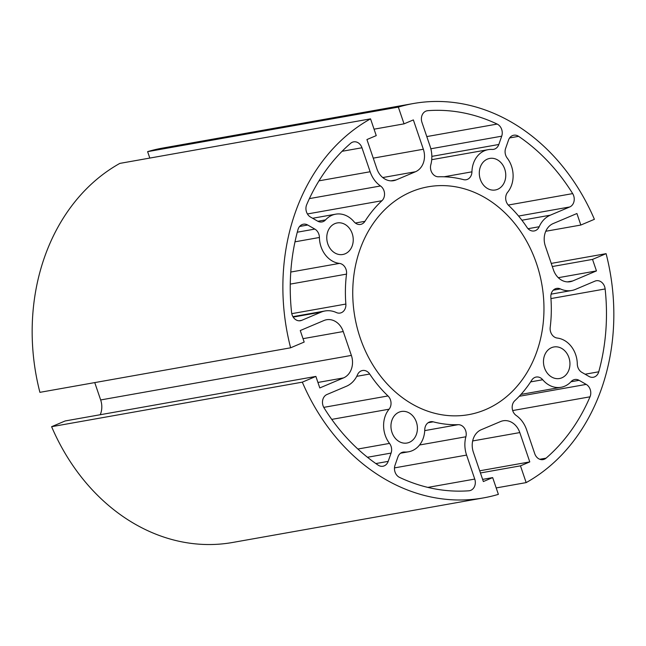 <?xml version="1.0" encoding="UTF-8"?>
<svg xmlns="http://www.w3.org/2000/svg" width="646" height="646" viewBox="0 0 646 646"><rect width="100%" height="100%" fill="white"/><g stroke="black" fill="none" stroke-linecap="round" stroke-linejoin="round"><path stroke-width="0.97" d="M465.887 436.769A26.704 21.899 79.9 0 0 466.59 455.083L474.753 479.074A8.899 7.3 -100.1 0 1 469.529 490.702A8.899 7.3 -100.1 0 1 468.931 490.782A191.377 156.954 -100.1 0 1 399.543 477.386A8.899 7.3 -100.1 0 1 395.005 465.273L397.904 456.972A8.899 7.3 -100.1 0 1 403.152 452.103A8.899 7.3 -100.1 0 1 404.574 452.022A24.919 20.438 79.9 0 0 408.547 451.796A24.919 20.438 79.9 0 0 424.769 429.63A8.899 7.3 -100.1 0 1 430.567 421.717A8.899 7.3 -100.1 0 1 433.208 421.83A124.613 102.205 79.9 0 0 458.167 424.672A8.899 7.3 -100.1 0 1 465.887 436.769L419.553 444.997M546.072 458.151A8.899 7.3 -100.1 0 1 543.084 459.597A8.899 7.3 -100.1 0 1 534.743 453.694L526.579 429.711A26.704 21.899 79.9 0 0 516.202 415.483A8.899 7.3 -100.1 0 1 514.781 400.73A124.613 102.205 79.9 0 0 531.763 380.139A8.899 7.3 -100.1 0 1 536.164 377.046A8.899 7.3 -100.1 0 1 542.721 379.743A24.919 20.438 79.9 0 0 561.067 387.285A24.919 20.438 79.9 0 0 571.161 381.56A8.899 7.3 -100.1 0 1 574.762 379.517A8.899 7.3 -100.1 0 1 579.099 380.324L586.205 384.394A8.899 7.3 -100.1 0 1 590.016 396.814A191.377 156.954 -100.1 0 1 546.072 458.151L539.781 459.266M336.332 312.535A26.704 21.899 79.9 0 0 325.019 310.976A26.704 21.899 79.9 0 0 321.127 312.123L301.722 320.335A8.899 7.3 -100.1 0 1 300.43 320.723A8.899 7.3 -100.1 0 1 291.58 312.502A191.377 156.954 -100.1 0 1 297.959 229.661A8.899 7.3 -100.1 0 1 303.394 224.202A8.899 7.3 -100.1 0 1 307.73 225.018L314.836 229.088A8.899 7.3 -100.1 0 1 319.415 237.478A24.919 20.438 79.9 0 0 339.441 263.398A8.899 7.3 -100.1 0 1 346.514 274.114A124.613 102.205 79.9 0 0 345.86 304.056A8.899 7.3 -100.1 0 1 340.095 313.06A8.899 7.3 -100.1 0 1 336.332 312.535M324.042 407.852A8.899 7.3 -100.1 0 1 326.973 394.496L346.377 386.284A26.704 21.899 79.9 0 0 357.504 374.737A8.899 7.3 -100.1 0 1 362.511 370.505A8.899 7.3 -100.1 0 1 369.69 374.034A124.613 102.205 79.9 0 0 387.988 395.95A8.899 7.3 -100.1 0 1 389.078 409.201A24.919 20.438 79.9 0 0 389.522 443.406A8.899 7.3 -100.1 0 1 391.088 453.072L388.189 461.373A8.899 7.3 -100.1 0 1 382.941 466.242A8.899 7.3 -100.1 0 1 378.112 465.12A191.377 156.954 -100.1 0 1 324.042 407.852M430.825 164.69A26.704 21.899 79.9 0 0 430.123 146.376L421.959 122.385A8.899 7.3 -100.1 0 1 427.184 110.757A8.899 7.3 -100.1 0 1 427.781 110.676A191.377 156.954 -100.1 0 1 497.17 124.072A8.899 7.3 -100.1 0 1 501.708 136.185L498.817 144.486A8.899 7.3 -100.1 0 1 493.56 149.355A8.899 7.3 -100.1 0 1 492.139 149.436A24.919 20.438 79.9 0 0 488.166 149.662A24.919 20.438 79.9 0 0 471.943 171.828A8.899 7.3 -100.1 0 1 466.146 179.741A8.899 7.3 -100.1 0 1 463.505 179.628A124.613 102.205 79.9 0 0 438.545 176.786A8.899 7.3 -100.1 0 1 430.825 164.69M350.641 143.307A8.899 7.3 -100.1 0 1 353.628 141.862A8.899 7.3 -100.1 0 1 361.97 147.764L370.134 171.747A26.704 21.899 79.9 0 0 380.51 185.975A8.899 7.3 -100.1 0 1 381.931 200.728A124.613 102.205 79.9 0 0 364.95 221.32A8.899 7.3 -100.1 0 1 360.549 224.412A8.899 7.3 -100.1 0 1 353.992 221.715A24.919 20.438 79.9 0 0 335.645 214.181A24.919 20.438 79.9 0 0 325.552 219.898A8.899 7.3 -100.1 0 1 321.95 221.941A8.899 7.3 -100.1 0 1 317.614 221.134L310.508 217.064A8.899 7.3 -100.1 0 1 306.697 204.645A191.377 156.954 -100.1 0 1 350.641 143.307M560.389 288.923A26.704 21.899 79.9 0 0 571.694 290.49A26.704 21.899 79.9 0 0 575.586 289.335L594.99 281.123A8.899 7.3 -100.1 0 1 596.282 280.744A8.899 7.3 -100.1 0 1 605.132 288.956A191.377 156.954 -100.1 0 1 598.753 371.797A8.899 7.3 -100.1 0 1 593.319 377.256A8.899 7.3 -100.1 0 1 588.982 376.44L581.876 372.371A8.899 7.3 -100.1 0 1 577.298 363.981A24.919 20.438 79.9 0 0 557.272 338.06A8.899 7.3 -100.1 0 1 550.198 327.344A124.613 102.205 79.9 0 0 550.852 297.402A8.899 7.3 -100.1 0 1 556.618 288.407A8.899 7.3 -100.1 0 1 560.389 288.923L553.251 290.191M572.671 193.606A8.899 7.3 -100.1 0 1 569.74 206.962L550.335 215.175A26.704 21.899 79.9 0 0 539.208 226.722A8.899 7.3 -100.1 0 1 534.202 230.953A8.899 7.3 -100.1 0 1 527.031 227.424A124.613 102.205 79.9 0 0 508.725 205.509A8.899 7.3 -100.1 0 1 507.635 192.258A24.919 20.438 79.9 0 0 507.191 158.052A8.899 7.3 -100.1 0 1 505.624 148.386L508.523 140.085A8.899 7.3 -100.1 0 1 513.772 135.216A8.899 7.3 -100.1 0 1 518.601 136.338A191.377 156.954 -100.1 0 1 572.671 193.606L508.273 205.048M391.985 432.416A16.021 13.138 -100.1 0 1 401.384 411.486A16.021 13.138 -100.1 0 1 417.122 424.955A16.021 13.138 -100.1 0 1 406.988 443.035A16.021 13.138 -100.1 0 1 391.985 432.416M334.87 223.637A16.021 13.138 -100.1 0 1 337.204 222.943A16.021 13.138 -100.1 0 1 352.942 236.42A16.021 13.138 -100.1 0 1 342.808 254.492A16.021 13.138 -100.1 0 1 327.377 242.46A16.021 13.138 -100.1 0 1 334.87 223.637M504.728 169.042A16.021 13.138 -100.1 0 1 495.329 189.981A16.021 13.138 -100.1 0 1 479.59 176.503A16.021 13.138 -100.1 0 1 489.725 158.423A16.021 13.138 -100.1 0 1 504.728 169.042M561.842 377.821A16.021 13.138 -100.1 0 1 559.509 378.516A16.021 13.138 -100.1 0 1 543.77 365.038A16.021 13.138 -100.1 0 1 553.905 346.967A16.021 13.138 -100.1 0 1 569.336 358.998A16.021 13.138 -100.1 0 1 561.842 377.821M149.815 158.068L147.619 151.64L398.34 107.099L404.041 123.854L413.359 119.914L423.348 149.242A17.805 14.6 -100.1 0 1 415.491 171.739L396.176 179.911A17.805 14.6 -100.1 0 1 393.584 180.678A17.805 14.6 -100.1 0 1 376.909 168.881L366.928 139.552L376.247 135.612L370.546 118.856L119.833 163.398A200.276 164.254 -100.1 0 0 39.907 392.34L290.619 347.798L304.177 342.065L300.261 330.542L323.985 320.505A17.805 14.6 -100.1 0 1 326.577 319.738A17.805 14.6 -100.1 0 1 343.244 331.527L351.376 355.413A17.805 14.6 -100.1 0 1 343.527 377.902L319.794 387.939L315.878 376.416L302.32 382.157A200.276 164.254 79.9 0 0 483.386 497.921A200.276 164.254 79.9 0 0 498.381 494.36L492.672 477.604L483.353 481.545L473.365 452.216A17.805 14.6 -100.1 0 1 481.222 429.727L500.537 421.555A17.805 14.6 -100.1 0 1 503.129 420.78A17.805 14.6 -100.1 0 1 519.804 432.578L529.785 461.906L520.466 465.847L480.43 472.961M529.785 461.906L479.695 470.805M492.672 477.604L482.619 479.389M520.466 465.847L526.167 482.602L496.185 487.932M315.878 376.416L65.165 420.958L51.607 426.691L302.32 382.157M100.235 414.732A17.805 14.6 79.9 0 0 100.663 399.955L94.752 382.594M404.041 123.854L374.058 129.184M526.167 482.602A200.276 164.254 79.9 0 0 606.093 253.66L592.535 259.393L596.46 270.916L572.727 280.953A17.805 14.6 -100.1 0 1 570.135 281.721A17.805 14.6 -100.1 0 1 553.469 269.931L545.337 246.045A17.805 14.6 -100.1 0 1 553.194 223.556L576.918 213.519L580.835 225.042L594.393 219.309A200.276 164.254 79.9 0 0 413.327 103.538A200.276 164.254 79.9 0 0 398.34 107.099M370.546 118.856A200.276 164.254 79.9 0 0 290.619 347.798M485.437 409.661A115.715 94.905 -100.1 0 1 468.6 414.659A115.715 94.905 -100.1 0 1 354.912 317.331A115.715 94.905 -100.1 0 1 428.112 186.799A115.715 94.905 -100.1 0 1 539.531 273.678A115.715 94.905 -100.1 0 1 485.437 409.661M147.619 151.64A200.276 164.254 -100.1 0 1 162.614 148.079L413.327 103.538M551.248 263.406L606.093 253.66M483.386 497.921L232.673 542.462A200.276 164.254 -100.1 0 1 51.607 426.691M580.835 225.042L545.765 231.268M596.46 270.916L558.297 277.699M592.535 259.393L552.314 266.54M466.59 455.083L394.48 467.898M458.167 424.672L424.737 430.616M433.208 421.83L428.128 422.734M404.574 452.022L401.796 452.515M474.753 479.074L427.87 487.399M590.016 396.814L512.69 410.557M586.205 384.394L519.255 396.289M579.099 380.324L570.967 381.77M542.721 379.743L530.632 381.891M321.127 312.123L293.187 317.089M345.86 304.056L291.766 313.665M346.514 274.114L290.264 284.111M339.441 263.398L290.773 272.047M319.415 237.478L294.996 241.822M314.836 229.088L297.273 232.205M307.73 225.018L299.607 226.463M301.722 320.335L299.082 320.804M388.189 461.373L375.859 463.562M391.088 453.072L367.461 457.271M389.522 443.406L357.86 449.035M389.078 409.201L331.737 419.391M387.988 395.95L323.759 407.368M369.69 374.034L356.745 376.335M471.943 171.828L444.044 176.786M498.817 144.486L431.851 156.38M501.708 136.185L430.842 148.782M497.17 124.072L426.788 136.581M427.781 110.676L426.594 110.894M361.97 147.764L342.081 151.293M325.552 219.898L317.856 221.263M364.95 221.32L355.348 223.023M381.931 200.728L307.423 213.963M380.51 185.975L309.394 198.613M370.134 171.747L318.979 180.84M598.753 371.797L585.098 374.22M605.132 288.956L550.941 298.581M569.74 206.962L518.577 216.055M518.601 136.338L509.629 137.929M539.208 226.722L528.048 228.7M550.335 215.175L521.895 220.229M519.804 432.578L472.67 440.952M343.527 377.902L317.929 382.456M351.376 355.413L100.663 399.955M343.244 331.527L303.022 338.674M396.176 179.911L390.887 180.848M415.491 171.739L382.747 177.553M423.348 149.242L373.259 158.141M572.727 280.953L567.438 281.89M408.547 451.796L400.593 453.209M561.067 387.285L520.991 394.399M325.019 310.976L292.929 316.669M488.166 149.662L431.722 159.691M335.645 214.181L312.616 218.267M571.694 290.49L551.103 294.148"/></g></svg>
